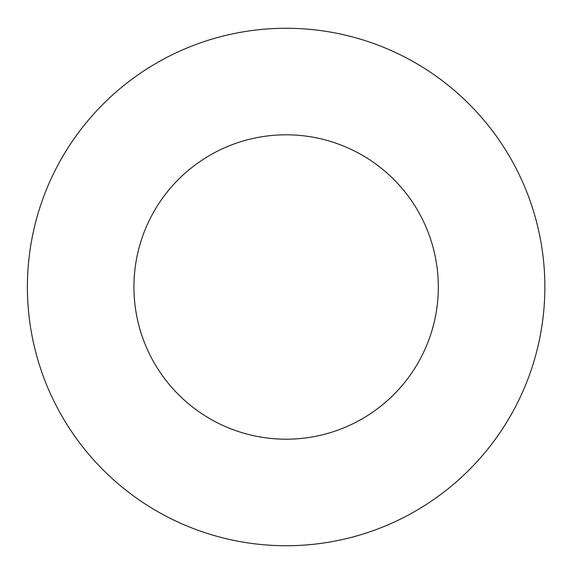 <?xml version="1.0" encoding="UTF-8"?>
<svg xmlns="http://www.w3.org/2000/svg" width="574" height="574" viewBox="0 0 574 574"><rect width="100%" height="100%" fill="white"/><g stroke="black" fill="none" stroke-linecap="round" stroke-linejoin="round"><path stroke-width="0.86" d="M438.321 287A152.196 152.196 0 0 0 210.027 155.195A152.196 152.196 0 0 0 210.027 418.805A152.196 152.196 0 0 0 438.321 287M544.862 287A258.738 258.738 0 0 0 156.759 62.925A258.738 258.738 0 0 0 156.759 511.075A258.738 258.738 0 0 0 544.862 287"/></g></svg>
